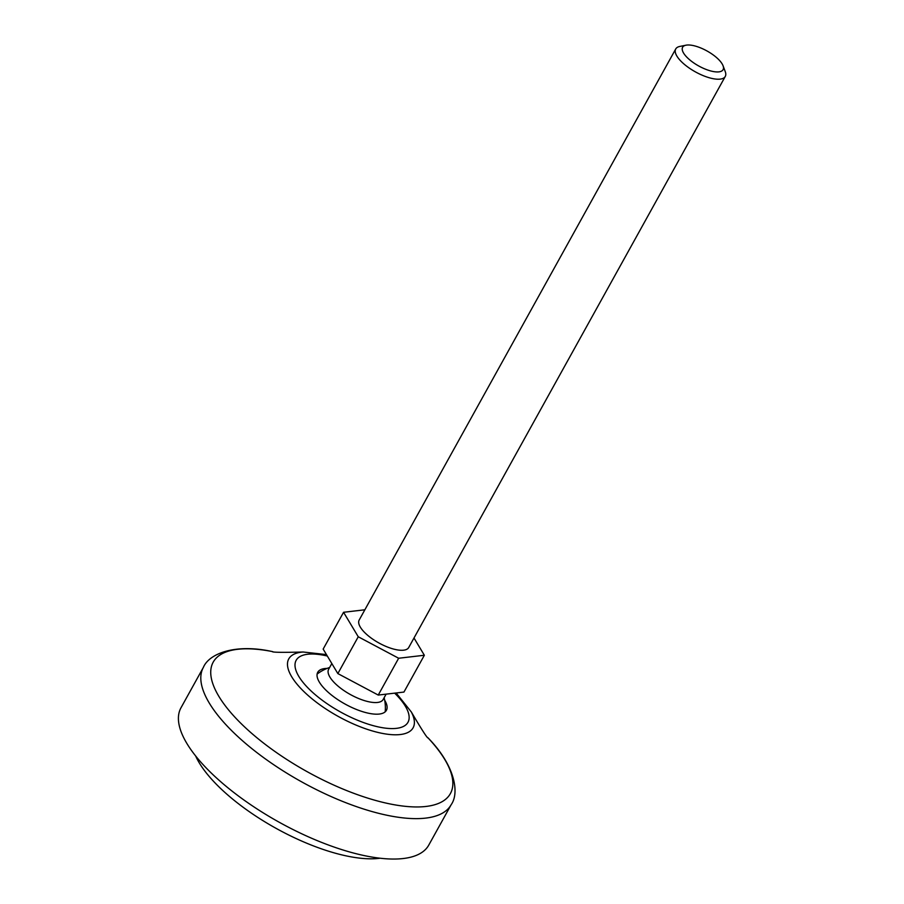 <?xml version="1.0" encoding="UTF-8"?>
<svg xmlns="http://www.w3.org/2000/svg" width="904" height="904" viewBox="0 0 904 904"><rect width="100%" height="100%" fill="white"/><g stroke="black" fill="none" stroke-linecap="round" stroke-linejoin="round"><path stroke-width="1.36" d="M364.854 609.793L343.565 612.279L323.157 649.095L337.847 673.582L378.245 695.063L398.653 658.248L424.349 655.253L413.998 637.998M378.245 695.063L403.941 692.068L424.349 655.253M337.847 673.582L358.255 636.766L398.653 658.248M723.053 65.755L725.257 71.631A28.329 10.498 -151 0 1 725.279 76.433L408.732 647.501A28.329 10.498 -151 0 1 368.064 635.625A28.329 10.498 -151 0 1 359.182 620.031L675.729 48.963A28.329 10.498 -151 0 1 679.819 46.443L685.966 45.2A23.12 8.565 -151 0 1 707.007 50.974A23.12 8.565 -151 0 1 723.053 65.755A23.12 8.565 -151 0 1 713.629 71.597A23.12 8.565 -151 0 1 689.876 59.98A23.12 8.565 -151 0 1 685.966 45.2M725.279 76.433A28.329 10.498 -151 0 1 684.611 64.557A28.329 10.498 -151 0 1 675.729 48.963M386.121 694.148L383.149 699.504A31.165 11.549 -151 0 1 377.533 702.453A31.165 11.549 -151 0 1 338.412 686.43A31.165 11.549 -151 0 1 328.638 669.288L331.824 663.547M343.565 612.279L358.255 636.766M384.708 700.329A39.256 14.554 -151 0 1 387.07 708.205A39.256 14.554 -151 0 1 379.33 714.047A39.256 14.554 -151 0 1 330.039 693.865A39.256 14.554 -151 0 1 319.18 670.576A39.256 14.554 -151 0 1 327.112 668.406M451.164 804.696L428.756 845.116A141.645 52.5 -151 0 1 225.39 785.712A141.645 52.5 -151 0 1 180.992 707.775L203.389 667.355A141.645 52.5 -151 0 0 247.786 745.291A141.645 52.5 -151 0 0 451.164 804.696C459.774 792.751 454.791 764.999 427.705 737.54M380.109 858.224A117.565 43.573 -151 0 1 231.243 797.938A117.565 43.573 -151 0 1 195.648 755.97M394.652 693.153A63.947 23.707 -151 0 1 393.432 728.567A63.947 23.707 -151 0 1 316.185 695.481A63.947 23.707 -151 0 1 327.304 656.021M396.155 692.984L411.309 711.956A71.077 26.34 -151 0 1 386.878 734.15A71.077 26.34 -151 0 1 311.044 697.99A71.077 26.34 -151 0 1 303.156 652.01L326.457 654.598M427.965 737.811A135.6 50.262 -151 0 1 416.247 806.956A135.6 50.262 -151 0 1 255.696 736.749A135.6 50.262 -151 0 1 272.398 651.581M329.644 667.48A42.488 42.488 0 0 0 317.112 674.079M385.194 711.821A42.488 42.488 0 0 0 384.143 697.696M272.296 651.569C272.24 652.405 282.523 652.552 303.156 652.01M428.044 737.901C427.355 738.387 421.772 729.743 411.309 711.956M272.771 651.66C235.13 643.241 208.96 653.728 203.389 667.355"/></g></svg>
